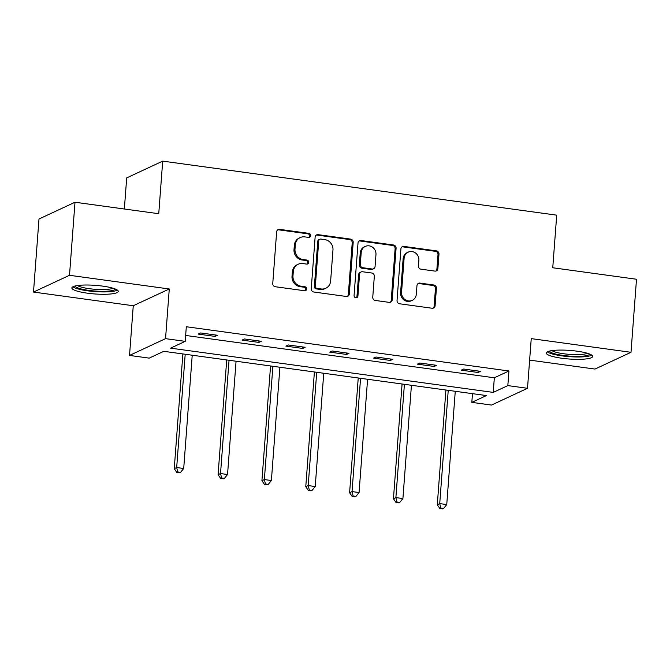 <?xml version="1.0" encoding="UTF-8"?>
<svg xmlns="http://www.w3.org/2000/svg" width="670" height="670" viewBox="0 0 670 670"><rect width="100%" height="100%" fill="white"/><g stroke="black" fill="none" stroke-linecap="round" stroke-linejoin="round"><path stroke-width="1" d="M310.704 235.664A2.052 1.909 65 0 0 308.929 233.386L279.616 229.366A2.931 2.73 65 0 0 276.643 231.862L272.757 283.494A2.931 2.73 65 0 0 275.303 286.735L304.616 290.755A2.052 1.909 65 0 0 306.692 289.013A2.052 1.909 65 0 0 304.917 286.743L301.123 286.224A9.363 8.735 65 0 1 292.983 275.831L293.309 271.526A9.363 8.735 65 0 1 298.184 264.248A9.363 8.735 65 0 1 302.823 263.561L306.617 264.081A2.052 1.909 65 0 0 308.703 262.339A2.052 1.909 65 0 0 306.919 260.069L303.125 259.541A9.363 8.735 65 0 1 294.993 249.156L295.311 244.852A9.363 8.735 65 0 1 300.185 237.574A9.363 8.735 65 0 1 304.833 236.887L308.627 237.406A2.052 1.909 65 0 0 310.704 235.664M309.121 237.406A2.052 1.909 65 0 0 307.949 233.847L278.645 229.827A2.931 2.73 65 0 0 277.698 229.86M305.11 290.755A2.052 1.909 65 0 0 303.937 287.196L300.152 286.676L301.123 286.224M307.111 264.081A2.052 1.909 65 0 0 305.947 260.521L302.153 260.002L303.125 259.541M577.038 351.18A23.257 4.313 -175.7 0 0 546.251 352.973A23.257 4.313 -175.7 0 0 561.854 358.249A23.257 4.313 -175.7 0 0 592.64 356.457A23.257 4.313 -175.7 0 0 577.038 351.18M102.652 286.115A23.257 4.313 -175.7 0 0 71.866 287.907A23.257 4.313 -175.7 0 0 87.477 293.192A23.257 4.313 -175.7 0 0 118.255 291.4A23.257 4.313 -175.7 0 0 102.652 286.115M434.914 271.099A2.931 2.73 65 0 0 437.887 268.611L438.984 254.123A2.931 2.73 65 0 0 436.438 250.882L403.884 246.409A2.931 2.73 65 0 0 400.911 248.905L397.034 300.537A2.931 2.73 65 0 0 399.571 303.778L432.125 308.242A2.931 2.73 65 0 0 435.098 305.755L436.413 288.259A2.931 2.73 65 0 0 433.867 285.01L419.939 283.1A2.931 2.73 65 0 0 416.966 285.588L416.313 294.264A7.831 7.303 65 0 1 412.243 300.353A7.831 7.303 65 0 1 404.797 299.431A7.831 7.303 65 0 1 401.556 292.246L404.111 258.252A7.831 7.303 65 0 1 408.181 252.163A7.831 7.303 65 0 1 415.626 253.084A7.831 7.303 65 0 1 418.867 260.278L418.44 265.94A2.931 2.73 65 0 0 420.986 269.189L434.914 271.099M507.835 385.602L527.508 388.298L491.495 405.065L471.822 402.368L486.42 395.568L163.798 351.323L149.201 358.123L129.528 355.427L165.54 338.651L185.213 341.348L170.615 348.149L493.237 392.394L507.835 385.602L508.932 370.987L186.31 326.742L185.213 341.348M74.998 202.239L69.504 275.295L33.5 292.061L38.994 219.006L74.998 202.239L158.748 213.722L162.701 161.127L556.711 215.162L552.75 267.766L636.5 279.248L631.006 352.303L531.243 338.618L527.508 388.298M33.5 292.061L133.263 305.746L169.276 288.979L69.504 275.295M169.276 288.979L165.54 338.651M353.191 242.356A2.931 2.73 65 0 0 350.644 239.115L318.099 234.651A2.931 2.73 65 0 0 315.126 237.138L311.24 288.77A2.931 2.73 65 0 0 313.786 292.011L346.331 296.475A2.931 2.73 65 0 0 349.305 293.988L353.191 242.356L352.219 242.808A2.931 2.73 65 0 0 349.673 239.567L317.128 235.103A2.931 2.73 65 0 0 316.181 235.137M360.996 240.53L393.541 244.994A2.931 2.73 65 0 1 396.087 248.243L392.201 299.867A2.931 2.73 65 0 1 389.228 302.363L375.3 300.453A2.931 2.73 65 0 1 372.755 297.204L374.329 276.266A2.931 2.73 65 0 0 371.791 273.017L362.545 271.752A2.931 2.73 65 0 0 359.572 274.239L357.931 296.04A2.052 1.909 65 0 1 354.916 297.396A2.052 1.909 65 0 1 354.07 295.512L358.014 243.017A2.931 2.73 65 0 1 360.996 240.53L360.016 240.982L392.57 245.446L393.541 244.994M529.627 360.108L595.002 369.07L631.006 352.303M162.701 161.127L126.697 177.893L124.352 209.007M185.657 335.452L494.334 377.788L508.932 370.987M198.178 334.087L215.045 336.399L217.474 335.268L200.615 332.957L198.178 334.087M242.021 340.1L258.88 342.412L261.317 341.281L244.45 338.97L242.021 340.1M285.864 346.114L302.723 348.425L305.151 347.295L288.293 344.983L285.864 346.114M329.699 352.127L346.566 354.438L348.995 353.308L332.136 350.996L329.699 352.127M373.542 358.14L390.401 360.452L392.838 359.321L375.979 357.01L373.542 358.14M417.385 364.153L434.244 366.465L436.681 365.334L419.814 363.023L417.385 364.153M461.22 370.167L478.087 372.478L480.516 371.347L463.657 369.036L461.22 370.167M472.484 393.659L471.822 402.368M133.263 305.746L129.528 355.427M494.334 377.788L493.237 392.394M215.045 336.399L215.154 334.95M258.88 342.412L258.988 340.963M302.723 348.425L302.832 346.976M346.566 354.438L346.675 352.99M390.401 360.452L390.51 359.003M434.244 366.465L434.353 365.016M478.087 372.478L478.196 371.029M300.185 237.574L299.214 238.026A9.363 8.735 65 0 0 294.339 245.304L295.311 244.852M302.153 260.002A9.363 8.735 65 0 1 294.013 249.609L294.339 245.304M298.184 264.248L297.204 264.7A9.363 8.735 65 0 0 292.338 271.978L293.309 271.526M300.152 286.676A9.363 8.735 65 0 1 292.011 276.283L292.338 271.978M347.278 296.442A2.931 2.73 65 0 0 348.333 294.44L352.219 242.808M320.829 239.081A2.052 1.909 65 0 0 318.744 240.823L315.344 286.14A2.052 1.909 65 0 0 317.119 288.418L321.123 288.963A9.363 8.735 65 0 0 325.762 288.276A9.363 8.735 65 0 0 330.637 280.998L332.965 250.019A9.363 8.735 65 0 0 324.833 239.626L320.829 239.081M319.816 239.232L318.836 239.684A2.052 1.909 65 0 0 317.773 241.275L318.744 240.823M325.762 288.276L324.791 288.728A9.363 8.735 65 0 1 320.143 289.415L316.148 288.87A2.052 1.909 65 0 1 314.364 286.592L317.773 241.275M390.166 302.321A2.931 2.73 65 0 0 391.23 300.328L395.116 248.696A2.931 2.73 65 0 0 392.57 245.446M361.097 271.97L360.125 272.422A2.931 2.73 65 0 0 358.601 274.692L356.959 296.492L357.931 296.04M356.348 297.781A2.052 1.909 65 0 0 356.959 296.492M375.962 254.541A7.831 7.303 65 0 0 372.721 247.347A7.831 7.303 65 0 0 365.276 246.426A7.831 7.303 65 0 0 361.205 252.515L360.309 264.491A2.931 2.73 65 0 0 362.847 267.732L372.093 269.005A2.931 2.73 65 0 0 375.066 266.509L375.962 254.541M365.276 246.426L364.304 246.878A7.831 7.303 65 0 0 360.234 252.967L361.205 252.515M373.542 268.787L372.57 269.24A2.931 2.73 65 0 1 371.113 269.457L361.875 268.193A2.931 2.73 65 0 1 359.329 264.943L360.234 252.967M360.016 240.982A2.931 2.73 65 0 0 359.078 241.024M408.181 252.163L407.209 252.624A7.831 7.303 65 0 0 403.139 258.704L404.111 258.252M412.243 300.353L411.271 300.805A7.831 7.303 65 0 1 403.826 299.884A7.831 7.303 65 0 1 400.585 292.698L403.139 258.704M433.063 308.2A2.931 2.73 65 0 0 434.127 306.207L435.441 288.711A2.931 2.73 65 0 0 432.895 285.462L418.968 283.552A2.931 2.73 65 0 0 418.03 283.594M435.86 271.057A2.931 2.73 65 0 0 436.915 269.064L438.004 254.575A2.931 2.73 65 0 0 435.467 251.334L402.913 246.87A2.931 2.73 65 0 0 401.975 246.903M182.877 353.936L174.25 468.665L176.679 467.534L183.706 468.498L192.223 355.226M185.196 354.254L176.679 467.534L177.776 471.956L176.796 472.417L179.61 472.802L180.582 472.342L177.776 471.956M183.706 468.498L180.582 472.342M176.796 472.417L174.25 468.665M115.273 288.996A20.134 3.735 4.3 0 1 96.539 291.14A20.134 3.735 4.3 0 1 75.526 286.592A20.134 3.735 4.3 0 1 75.174 285.981M77.536 285.546A18.634 3.459 -175.7 0 0 95.09 289.298A18.634 3.459 -175.7 0 0 113.012 288.217M72.913 286.76A23.115 4.288 -175.7 0 0 94.922 291.592A23.115 4.288 -175.7 0 0 117.401 290.11M589.659 354.062A20.134 3.735 4.3 0 1 563.051 355.435A20.134 3.735 4.3 0 1 549.559 351.047M551.913 350.611A18.634 3.459 -175.7 0 0 563.646 353.752A18.634 3.459 -175.7 0 0 587.389 353.274M547.289 351.825A23.115 4.288 -175.7 0 0 562.08 355.887A23.115 4.288 -175.7 0 0 591.778 355.167M226.711 359.949L218.085 474.678L220.522 473.548L227.549 474.511L236.066 361.231M229.04 360.267L220.522 473.548L221.611 477.97L220.639 478.422L223.453 478.807L224.425 478.355L221.611 477.97M227.549 474.511L224.425 478.355M220.639 478.422L218.085 474.678M270.554 365.962L261.928 480.692L264.365 479.561L271.384 480.524L279.901 367.244M272.883 366.281L264.365 479.561L265.454 483.983L264.483 484.435L267.288 484.82L268.268 484.368L265.454 483.983M271.384 480.524L268.268 484.368M264.483 484.435L261.928 480.692M314.397 371.976L305.771 486.705L308.2 485.566L315.227 486.537L323.744 373.257M316.717 372.294L308.2 485.566L309.297 489.996L308.317 490.448L311.131 490.834L312.103 490.381L309.297 489.996M315.227 486.537L312.103 490.381M308.317 490.448L305.771 486.705M358.232 377.989L349.606 492.718L352.043 491.579L359.07 492.542L367.587 379.27M360.56 378.307L352.043 491.579L353.132 496.009L352.16 496.462L354.974 496.847L355.946 496.395L353.132 496.009M359.07 492.542L355.946 496.395M352.16 496.462L349.606 492.718M402.075 384.002L393.449 498.731L395.886 497.592L402.913 498.555L411.43 385.284M404.404 384.32L395.886 497.592L396.975 502.023L396.003 502.475L398.809 502.86L399.789 502.408L396.975 502.023M402.913 498.555L399.789 502.408M396.003 502.475L393.449 498.731M445.919 390.015L437.292 504.744L439.721 503.606L446.748 504.569L455.265 391.297M448.238 390.334L439.721 503.606L440.818 508.036L439.847 508.488L442.652 508.873L443.624 508.421L440.818 508.036M446.748 504.569L443.624 508.421M439.847 508.488L437.292 504.744M307.949 233.847L308.929 233.386M303.937 287.196L304.917 286.743M305.947 260.521L306.919 260.069M294.013 249.609L294.993 249.156M292.011 276.283L292.983 275.831M278.645 229.827L279.616 229.366M348.333 294.44L349.305 293.988M317.128 235.103L318.099 234.651M349.673 239.567L350.644 239.115M314.364 286.592L315.344 286.14M316.148 288.87L317.119 288.418M320.143 289.415L321.123 288.963M395.116 248.696L396.087 248.243M391.23 300.328L392.201 299.867M358.601 274.692L359.572 274.239M359.329 264.943L360.309 264.491M361.875 268.193L362.847 267.732M371.113 269.457L372.093 269.005M400.585 292.698L401.556 292.246M418.968 283.552L419.939 283.1M432.895 285.462L433.867 285.01M435.441 288.711L436.413 288.259M434.127 306.207L435.098 305.755M402.913 246.87L403.884 246.409M435.467 251.334L436.438 250.882M438.004 254.575L438.984 254.123M436.915 269.064L437.887 268.611"/></g></svg>

